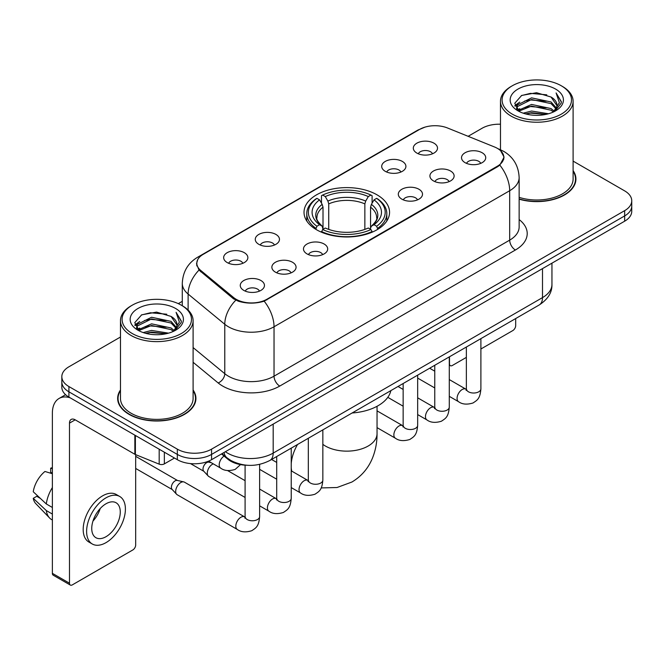 <?xml version="1.0" encoding="UTF-8"?>
<svg xmlns="http://www.w3.org/2000/svg" width="665" height="665" viewBox="0 0 665 665"><rect width="100%" height="100%" fill="white"/><g stroke="black" fill="none" stroke-linecap="round" stroke-linejoin="round"><path stroke-width="1" d="M377.03 194.837A42.768 24.688 0 0 0 330.422 189.483A42.768 24.688 0 0 0 304.021 212.293A42.768 24.688 0 0 0 316.548 229.749A42.768 24.688 0 0 0 363.156 235.102A42.768 24.688 0 0 0 389.557 212.293A42.768 24.688 0 0 0 377.03 194.837M385.243 171.312A12.103 6.991 180 0 1 382.841 169.334A12.103 6.991 180 0 1 386.855 160.656A12.103 6.991 180 0 1 402.367 161.429A12.103 6.991 180 0 1 404.769 169.334A12.103 6.991 180 0 1 385.243 171.312M400.887 172.036A7.265 4.19 0 0 0 398.942 169.999A7.265 4.19 0 0 0 391.785 168.935A7.265 4.19 0 0 0 386.722 172.036M258.81 244.313A12.103 6.991 180 0 1 256.407 242.334A12.103 6.991 180 0 1 260.414 233.648A12.103 6.991 180 0 1 275.925 234.429A12.103 6.991 180 0 1 278.327 242.334A12.103 6.991 180 0 1 258.81 244.313M274.454 245.036A7.265 4.19 0 0 0 272.5 242.999A7.265 4.19 0 0 0 265.343 241.935A7.265 4.19 0 0 0 260.281 245.036M227.197 262.567A12.103 6.991 180 0 1 224.795 260.589A12.103 6.991 180 0 1 228.802 251.902A12.103 6.991 180 0 1 244.313 252.683A12.103 6.991 180 0 1 246.715 260.589A12.103 6.991 180 0 1 227.197 262.567M242.841 263.29A7.265 4.19 0 0 0 240.888 261.245A7.265 4.19 0 0 0 233.739 260.181A7.265 4.19 0 0 0 228.669 263.29M416.855 153.066A12.103 6.991 180 0 1 414.453 151.088A12.103 6.991 180 0 1 418.46 142.401A12.103 6.991 180 0 1 433.971 143.183A12.103 6.991 180 0 1 436.373 151.088A12.103 6.991 180 0 1 416.855 153.066M432.499 153.79A7.265 4.19 0 0 0 430.546 151.745A7.265 4.19 0 0 0 423.397 150.681A7.265 4.19 0 0 0 418.327 153.79M433.464 180.897A12.103 6.991 180 0 1 431.061 178.927A12.103 6.991 180 0 1 435.068 170.24A12.103 6.991 180 0 1 450.579 171.021A12.103 6.991 180 0 1 452.981 178.927A12.103 6.991 180 0 1 433.464 180.897M449.099 181.628A7.265 4.19 0 0 0 447.154 179.583A7.265 4.19 0 0 0 439.997 178.519A7.265 4.19 0 0 0 434.935 181.628M401.851 199.151A12.103 6.991 180 0 1 399.449 197.173A12.103 6.991 180 0 1 403.456 188.486A12.103 6.991 180 0 1 418.967 189.267A12.103 6.991 180 0 1 421.369 197.173A12.103 6.991 180 0 1 401.851 199.151M417.495 199.874A7.265 4.19 0 0 0 415.542 197.829A7.265 4.19 0 0 0 408.393 196.774A7.265 4.19 0 0 0 403.322 199.874M307.022 253.897A12.103 6.991 180 0 1 304.62 251.927A12.103 6.991 180 0 1 308.627 243.24A12.103 6.991 180 0 1 324.138 244.013A12.103 6.991 180 0 1 326.54 251.927A12.103 6.991 180 0 1 307.022 253.897M322.666 254.62A7.265 4.19 0 0 0 320.713 252.584A7.265 4.19 0 0 0 313.556 251.52A7.265 4.19 0 0 0 308.494 254.62M275.41 272.151A12.103 6.991 180 0 1 273.007 270.173A12.103 6.991 180 0 1 277.014 261.486A12.103 6.991 180 0 1 292.525 262.268A12.103 6.991 180 0 1 294.928 270.173A12.103 6.991 180 0 1 275.41 272.151M291.054 272.874A7.265 4.19 0 0 0 289.1 270.83A7.265 4.19 0 0 0 281.952 269.766A7.265 4.19 0 0 0 276.881 272.874M243.797 290.397A12.103 6.991 180 0 1 241.395 288.419A12.103 6.991 180 0 1 245.41 279.741A12.103 6.991 180 0 1 260.921 280.514A12.103 6.991 180 0 1 263.323 288.419A12.103 6.991 180 0 1 243.797 290.397M259.441 291.12A7.265 4.19 0 0 0 257.496 289.084A7.265 4.19 0 0 0 250.339 288.02A7.265 4.19 0 0 0 245.277 291.12M465.068 162.651A12.103 6.991 180 0 1 462.665 160.672A12.103 6.991 180 0 1 466.68 151.986A12.103 6.991 180 0 1 482.183 152.767A12.103 6.991 180 0 1 484.586 160.672A12.103 6.991 180 0 1 465.068 162.651M480.712 163.374A7.265 4.19 0 0 0 478.767 161.329A7.265 4.19 0 0 0 471.61 160.273A7.265 4.19 0 0 0 466.547 163.374M494.511 146.973A21.787 12.577 180 0 1 497.42 148.386A21.787 12.577 180 0 1 503.804 157.281A21.787 12.577 180 0 1 497.42 166.175L266.906 299.258A21.787 12.577 180 0 1 233.656 297.579L200.755 270.456A21.787 12.577 180 0 1 196.815 263.24A21.787 12.577 180 0 1 203.199 254.346L419.632 129.392A21.787 12.577 180 0 1 447.528 127.988L494.511 146.973M247.023 465.251A24.206 13.973 180 0 1 227.979 459.299L221.495 453.954M120.473 389.989A39.135 22.593 0 0 0 117.655 398.418A39.135 22.593 0 0 0 129.118 414.395A39.135 22.593 0 0 0 171.761 419.291A39.135 22.593 0 0 0 195.926 398.418A39.135 22.593 0 0 0 193.099 389.989M118.054 400.455A39.135 22.593 0 0 0 117.921 401.053M500.679 150.797L504.087 157.148L499.822 165.128L497.703 166.657L264.171 301.178C255.535 303.78 246.898 303.78 238.261 301.178L233.373 298.701L199.01 270.09L196.532 263.806L197.646 259.799M120.473 337.022L68.919 366.789A24.206 13.973 0 0 0 61.828 376.673L61.828 387.213A24.206 13.973 0 0 0 68.919 397.096L177.331 459.69L177.331 454.419A24.206 13.973 0 0 0 211.561 454.419L624.659 215.917A24.206 13.973 0 0 0 631.75 206.034A24.206 13.973 0 0 1 624.659 215.917L211.561 454.419A24.206 13.973 0 0 1 177.331 454.419L68.919 391.826L177.331 454.419L177.331 449.149A24.206 13.973 0 0 0 211.561 449.149L624.659 210.647A24.206 13.973 0 0 0 631.75 200.764A24.206 13.973 0 0 0 624.659 190.88L573.105 161.113M61.828 381.943A24.206 13.973 0 0 0 68.919 391.826A24.206 13.973 0 0 1 61.828 381.943M519.141 199.192A39.135 22.593 0 0 0 575.923 179.026A39.135 22.593 0 0 0 573.105 170.597M500.479 124.222A24.206 13.973 0 0 0 482.017 128.295L468.127 136.308M182.285 301.345L178.303 303.639M61.828 376.673A24.206 13.973 0 0 0 68.919 386.556L177.331 449.149M195.66 401.053A39.135 22.593 0 0 0 195.518 400.455M575.657 181.661A39.135 22.593 0 0 0 575.524 181.055M177.331 459.69A24.206 13.973 0 0 0 211.561 459.69L624.659 221.187A24.206 13.973 0 0 0 631.75 211.304L631.75 200.764M449.282 363.705L449.49 363.83A4.032 2.328 120 0 0 450.33 365.675A4.032 2.328 120 0 0 452.35 365.476L466.365 357.379M480.895 349L512.823 330.563A4.032 2.328 120 0 0 515.683 325.617L515.683 318.56M449.49 363.83L449.49 356.773M512.258 114.131A34.696 20.033 0 0 0 561.327 114.131A34.696 20.033 0 0 0 561.327 85.793L562.465 86.458A36.309 20.964 0 0 1 573.105 101.28A36.309 20.964 0 0 1 550.687 120.648A36.309 20.964 0 0 1 511.119 116.101A36.309 20.964 0 0 1 500.479 101.28A36.309 20.964 0 0 1 511.119 86.458L512.258 85.793A34.696 20.033 0 0 0 512.258 114.131M519.141 197.347A36.309 20.964 0 0 0 573.105 179.026L573.105 101.28M519.141 198.926A38.728 22.361 0 0 0 575.524 179.026A38.728 22.361 0 0 0 573.105 171.246M523.197 113.183L531.568 111.038L548.542 113.757M525.591 113.915L531.568 112.684L546.065 114.372L530.437 113.133L525.757 113.956M517.985 110.498L531.568 104.447L551.052 108.561L554.194 111.163M518.808 111.18L531.568 106.092L551.052 110.207L553.322 111.944M516.855 109.368L517.304 104.995L531.568 97.863L551.052 101.969L556.389 108.021M516.68 108.57L517.304 106.641L531.568 99.509L551.052 103.615L556.007 108.811M553.114 112.111A20.174 11.646 0 0 0 556.962 105.27A20.174 11.646 0 0 0 551.052 97.032L556.954 105.66M555.624 89.093A26.625 15.37 0 0 0 518.018 89.06A26.625 15.37 0 0 0 517.844 110.764A26.625 15.37 0 0 0 517.96 110.831A26.625 15.37 0 0 0 555.732 110.764A26.625 15.37 0 0 0 555.624 89.093M551.052 97.032L536.564 92.709L521.668 95.444L514.76 103.25L519.34 111.562M554.768 111.304L561.202 103.142L561.327 101.678L556.098 92.934L559.39 102.734L553.33 112.011M562.465 86.458L561.327 85.793A34.696 20.033 0 0 0 512.258 85.793M556.098 92.934L561.327 102.011M521.318 95.619L530.437 93.366L546.78 94.829M515.026 106.217L518.002 103.881M524.552 101.097L530.437 99.95L546.198 101.246M524.552 107.68L530.437 106.541L546.198 107.838M514.851 105.569L519.739 102.094M517.453 109.999L519.739 108.686M315.784 229.3L316.931 226.241A38.412 22.178 0 0 1 316.931 198.345L319.566 199.874A34.696 20.033 0 0 0 319.566 224.712L322.176 226.2L323.015 229.309M323.015 228.045L323.015 207.181L322.176 204.363L319.566 199.874M321.486 203.174L321.486 195.71L322.633 195.053A38.412 22.178 0 0 1 370.945 195.053L368.302 196.574A34.696 20.033 0 0 0 325.276 196.574L327.878 201.071L328.726 203.889L328.726 229.4M364.852 229.4L364.852 203.889L365.7 201.071L368.302 196.574M352.126 412.982A44.38 25.619 0 0 0 390.845 390.629M321.486 231.511A40.025 23.109 0 0 0 372.092 231.511L370.945 229.533A38.412 22.178 0 0 1 322.633 229.533L321.486 232.201M372.092 232.201L372.092 231.511M316.931 198.345L315.784 199.001A40.025 23.109 0 0 0 306.765 213.615A40.025 23.109 0 0 0 315.784 228.22M370.945 195.053L372.092 195.71L372.092 203.174M322.633 229.533L325.276 228.012A34.696 20.033 0 0 0 368.302 228.012L370.945 229.533M319.566 224.712L316.931 226.241M325.276 196.574L322.633 195.053M322.176 204.363A31.039 17.922 0 0 0 322.176 226.2L322.326 226.291C317.912 222.027 316.116 219.134 316.931 217.613A29.859 17.24 0 0 1 323.015 207.181M377.795 228.22A40.025 23.109 0 0 0 386.814 213.615A40.025 23.109 0 0 0 377.795 199.001L376.648 198.345A38.412 22.178 0 0 1 376.648 226.241L377.795 229.3M376.648 226.241L374.013 224.712A34.696 20.033 0 0 0 374.013 199.874L376.648 198.345M374.013 199.874L371.403 204.363L370.563 207.181L370.563 228.045L371.403 226.2L374.013 224.712M370.563 207.181A29.859 17.24 0 0 1 376.648 217.613C377.454 219.142 375.659 222.044 371.253 226.291L371.403 226.2A31.039 17.922 0 0 0 371.403 204.363M370.563 229.309L370.563 228.045M245.094 497.453L208.785 476.489A7.265 4.19 -60 0 1 208.203 476.015A7.265 4.19 -60 0 1 207.281 473.164A7.265 4.19 -60 0 1 212.418 464.27A7.265 4.19 -60 0 1 213.274 463.862M208.203 476.015L203.665 471.111A5.245 3.026 -60 0 1 203.008 469.049A5.245 3.026 -60 0 1 206.715 462.624A5.245 3.026 -60 0 1 208.835 462.167L211.312 462.724M259.624 464.386L259.624 516.58C258.793 526.821 255.842 527.919 251.786 530.712C245.792 532.565 240.963 532.15 237.314 529.456L177.181 494.735A7.265 4.19 -60 0 1 176.591 494.27A7.265 4.19 -60 0 1 175.676 491.41A7.265 4.19 -60 0 1 180.805 482.516A7.265 4.19 -60 0 1 183.739 481.892A7.265 4.19 -60 0 1 184.438 482.158L245.077 517.146M176.591 494.27L172.06 489.357A5.245 3.026 -60 0 1 171.395 487.295A5.245 3.026 -60 0 1 175.103 480.87A5.245 3.026 -60 0 1 177.222 480.413L183.739 481.892M164.346 452.192L164.346 463.887L174.479 458.044M70.124 397.795A32.277 18.637 -120 0 0 59.06 398.468A32.277 18.637 -120 0 0 52.369 413.239L52.369 573.338L69.492 583.222L69.492 423.123A8.071 4.655 60 0 1 71.163 419.432A8.071 4.655 60 0 1 75.195 419.831L134.854 454.278L134.854 435.168M69.492 583.222A4.032 2.328 120 0 0 70.324 585.067L53.208 575.192A4.032 2.328 -60 0 1 52.369 573.338M70.324 585.067A4.032 2.328 120 0 0 72.344 584.868L132.825 549.955A4.032 2.328 120 0 0 135.677 545.009L135.677 454.652M164.346 463.887A4.032 2.328 180 0 1 159.184 464.153L135.394 454.536A4.032 2.328 180 0 1 134.854 454.278M106.009 536.705A20.174 11.646 120 0 0 119.185 518.933A20.174 11.646 120 0 0 116.092 502.765A20.174 11.646 120 0 0 106.009 503.771A20.174 11.646 120 0 0 92.826 521.543A20.174 11.646 120 0 0 95.918 537.711A20.174 11.646 120 0 0 106.009 536.705M92.975 521.069A20.174 11.646 120 0 0 100.216 508.534M52.369 468.7L50.665 468.177L50.665 472.233L52.369 473.222M119.725 496.481L116.3 494.502A27.431 15.844 120 0 0 102.585 495.857A27.431 15.844 120 0 0 84.663 520.038A27.431 15.844 120 0 0 88.869 542.025L92.285 543.995A27.431 15.844 120 0 0 106.009 542.64A27.431 15.844 120 0 0 123.931 518.459A27.431 15.844 120 0 0 119.725 496.481A27.431 15.844 120 0 0 106.009 497.836A27.431 15.844 120 0 0 88.088 522.017A27.431 15.844 120 0 0 92.285 543.995M52.369 487.561A26.625 15.37 120 0 0 46.317 503.97L33.25 491.751A20.981 12.111 120 0 1 44.954 471.477L52.369 473.721M52.369 507.47L46.317 503.97M40.316 498.368L36.758 496.314L33.25 498.334L46.317 510.562L52.369 514.053M46.317 510.562A26.625 15.37 120 0 0 49.601 517.993A26.625 15.37 120 0 0 51.612 519.581L52.369 520.022M52.369 467.703A20.981 12.111 120 0 0 50.665 468.177M33.25 498.334A20.981 12.111 120 0 0 35.727 503.555L49.601 517.993M132.252 333.522A34.696 20.033 0 0 0 181.321 333.522A34.696 20.033 0 0 0 181.321 305.193L182.468 305.85A36.309 20.964 0 0 1 193.099 320.671A36.309 20.964 0 0 1 170.681 340.039A36.309 20.964 0 0 1 131.113 335.493A36.309 20.964 0 0 1 120.473 320.671A36.309 20.964 0 0 1 131.113 305.85L132.252 305.193A34.696 20.033 0 0 0 132.252 333.522M120.473 320.671L120.473 398.418A36.309 20.964 0 0 0 131.113 413.239A36.309 20.964 0 0 0 170.681 417.786A36.309 20.964 0 0 0 193.099 398.418L193.099 320.671M120.473 390.638A38.728 22.361 0 0 0 118.054 398.418A38.728 22.361 0 0 0 129.401 414.228A38.728 22.361 0 0 0 171.612 419.075A38.728 22.361 0 0 0 195.518 398.418A38.728 22.361 0 0 0 193.099 390.638M143.191 332.575L151.57 330.43L168.544 333.148M145.593 333.306L151.57 332.076L166.059 333.764M137.971 329.882L151.57 323.838L171.055 327.953L174.188 330.555M138.81 330.572L151.57 325.484L171.055 329.599L173.316 331.336M136.857 328.759L137.306 324.387L151.57 317.255L171.055 321.361L176.391 327.413M136.674 327.961L137.306 326.033L151.57 318.901L171.055 323.015L176.009 328.202M173.116 331.503A20.174 11.646 0 0 0 176.965 324.661A20.174 11.646 0 0 0 171.055 316.424L176.948 325.06M175.618 308.485A26.625 15.37 0 0 0 138.021 308.452A26.625 15.37 0 0 0 137.846 330.156A26.625 15.37 0 0 0 137.963 330.222A26.625 15.37 0 0 0 175.735 330.156A26.625 15.37 0 0 0 175.618 308.485M171.055 316.424L156.558 312.101L141.662 314.836L134.762 322.641L139.334 330.962M174.762 330.696L181.196 322.533L181.329 321.07L176.092 312.326L179.392 322.126L173.324 331.403M182.468 305.85L181.321 305.193A34.696 20.033 0 0 0 132.252 305.193M176.092 312.326L181.321 321.403M141.321 315.01L150.44 312.758L166.782 314.221M135.02 325.609L137.996 323.273M144.554 320.488L150.44 319.35L166.2 320.638M144.554 327.072L150.44 325.933L166.2 327.23M145.76 333.348L150.44 332.525L166.042 333.772M134.854 324.961L139.733 321.486M137.447 329.391L139.733 328.078M200.755 270.456L200.755 271.81M233.656 297.579L233.656 298.926M266.906 299.258L266.906 299.907M497.42 166.175L497.42 166.824M227.979 458.584L227.979 459.299M519.141 219.566A40.349 23.292 180 0 1 515.392 250.015L279.749 386.066A8.071 4.655 60 0 1 274.038 376.182L509.689 240.132A32.277 18.637 0 0 0 519.141 226.956L519.141 177.538A32.277 18.637 180 0 1 509.689 190.714A28.246 16.309 -120 0 0 499.822 165.128M279.749 386.066A40.349 23.292 180 0 1 222.692 386.066A40.349 23.292 180 0 1 218.17 382.957L193.099 362.284M235.784 300.198A28.246 18.886 129.5 0 0 224.778 324.279L224.778 373.688A32.277 18.637 0 0 0 228.394 376.182A32.277 18.637 0 0 0 274.038 376.182L274.038 326.764A32.277 18.637 180 0 1 228.394 326.764A32.277 18.637 180 0 1 224.778 324.279L188.12 294.055A32.277 18.637 180 0 1 182.285 283.365L182.285 305.742M519.141 177.538C518.592 165.934 513.496 157.231 503.837 151.437L499.764 149.45A28.246 13.225 112 0 0 498.559 149.101M264.171 301.178A28.246 16.309 60 0 1 274.038 326.764L509.689 190.714L509.689 240.132A8.071 4.655 60 0 0 515.392 250.015M200.631 256.133A28.246 16.309 -120 0 0 197.588 257.264C187.929 263.057 182.833 271.761 182.285 283.365M197.588 257.264L417.537 130.274A28.246 16.309 60 0 1 419.682 129.367M199.01 270.09A28.246 18.886 129.5 0 0 188.12 294.055L188.12 310.081M211.561 449.149L211.561 459.69M624.659 210.647L624.659 221.187M68.919 386.556L68.919 397.096M193.099 347.571L224.778 373.688A8.071 5.395 -50.5 0 1 218.17 382.957M225.369 451.718A32.277 18.637 0 0 0 227.538 453.098A32.277 18.637 0 0 0 273.182 453.098L542.499 297.612A32.277 18.637 0 0 0 551.95 284.437C552.183 292.45 547.918 299.3 539.157 305.002L269.84 460.488A16.135 9.318 60 0 0 273.182 453.098L273.182 424.112M542.499 268.627L542.499 297.612A16.135 9.318 60 0 1 539.157 305.002M224.063 452.474A16.135 10.798 129.5 0 0 226.873 457.72L221.977 453.68M377.047 406.29L377.047 433.663A30.258 17.473 180 0 1 368.186 446.024A30.258 17.473 180 0 1 325.393 446.024A30.258 17.473 180 0 1 322.841 444.345M291.727 471.103A30.258 17.473 -60 0 1 291.228 467.786M291.228 463.705A30.258 17.473 -60 0 1 297.538 444.494M364.852 203.889A29.859 17.24 0 0 0 328.726 203.889M365.7 201.071A31.039 17.922 0 0 0 327.878 201.071M480.895 338.643L480.895 388.834A7.265 4.19 180 0 1 478.434 391.976A7.265 4.19 180 0 1 468.493 391.801A7.265 4.19 180 0 1 466.365 388.834L466.132 390.405L466.78 389.865M480.895 388.834C480.064 399.075 477.113 400.172 473.056 402.965C467.054 404.819 462.233 404.403 458.584 401.71A7.265 4.19 -60 0 1 457.47 395.891A7.265 4.19 -60 0 1 462.217 389.49A7.265 4.19 -60 0 1 462.541 389.316A7.265 4.19 -60 0 1 465.849 389.133L466.348 389.391M449.282 356.889L449.282 407.08A7.265 4.19 180 0 1 446.822 410.23A7.265 4.19 180 0 1 436.88 410.047A7.265 4.19 180 0 1 434.76 407.08L434.519 408.651L435.176 408.111M449.282 407.08C448.459 417.321 445.5 418.418 441.444 421.211C435.45 423.073 430.621 422.649 426.98 419.964A7.265 4.19 -60 0 1 425.866 414.137A7.265 4.19 -60 0 1 430.604 407.745A7.265 4.19 -60 0 1 430.928 407.57A7.265 4.19 -60 0 1 434.237 407.379L434.735 407.645M417.67 375.143L417.67 425.334A7.265 4.19 180 0 1 415.209 428.476A7.265 4.19 180 0 1 405.276 428.293A7.265 4.19 180 0 1 403.148 425.334L402.915 426.897L403.564 426.365M417.67 425.334C416.847 435.575 413.896 436.664 409.84 439.465C403.838 441.319 399.017 440.903 395.367 438.21A7.265 4.19 -60 0 1 394.254 432.391A7.265 4.19 -60 0 1 399 425.991A7.265 4.19 -60 0 1 399.316 425.816A7.265 4.19 -60 0 1 402.624 425.633L403.123 425.891M322.841 429.889L322.841 480.08A7.265 4.19 180 0 1 320.38 483.231A7.265 4.19 180 0 1 310.447 483.048A7.265 4.19 180 0 1 308.319 480.08L308.086 481.651L308.735 481.111M322.841 480.08C322.018 490.321 319.067 491.418 315.01 494.211C309.009 496.065 304.188 495.649 300.538 492.956A7.265 4.19 -60 0 1 299.425 487.137A7.265 4.19 -60 0 1 304.171 480.737A7.265 4.19 -60 0 1 304.487 480.562A7.265 4.19 -60 0 1 307.795 480.379L308.294 480.645M291.228 448.144L291.228 498.334A7.265 4.19 180 0 1 288.768 501.476A7.265 4.19 180 0 1 278.834 501.294A7.265 4.19 180 0 1 276.707 498.334L276.474 499.897L277.122 499.365M291.228 498.334C290.406 508.575 287.455 509.664 283.398 512.466C277.396 514.319 272.575 513.904 268.926 511.21A7.265 4.19 -60 0 1 267.812 505.392A7.265 4.19 -60 0 1 272.559 498.991A7.265 4.19 -60 0 1 272.883 498.817A7.265 4.19 -60 0 1 276.191 498.634L276.682 498.891M259.624 516.58A7.265 4.19 180 0 1 257.164 519.722A7.265 4.19 180 0 1 247.222 519.548A7.265 4.19 180 0 1 245.094 516.58L244.861 518.151L245.51 517.611M237.314 529.456A7.265 4.19 -60 0 1 236.2 523.638A7.265 4.19 -60 0 1 240.946 517.237A7.265 4.19 -60 0 1 241.27 517.062A7.265 4.19 -60 0 1 244.579 516.88M208.586 461.153L220.714 468.152A7.265 4.19 -60 0 1 219.55 462.499A7.265 4.19 -60 0 1 224.088 456.09M69.492 423.123L75.195 419.831M135.394 435.475L135.394 454.536M159.184 464.153L159.184 449.207M196.815 263.24L196.815 265.917M503.804 157.281L503.804 159.201M417.537 130.274L424.918 127.148M499.764 149.45L498.01 148.736M269.84 460.488C256.856 467.013 243.872 467.013 230.88 460.488L226.873 457.72M551.95 284.437L551.95 263.165M450.33 365.675L449.282 365.068M575.524 182.26L575.524 179.026M516.622 109.085L516.622 107.747M500.479 149.75L500.479 101.28M377.047 433.663C377.097 442.292 375.559 450.446 372.45 458.152C368.227 468.401 361.369 476.364 351.893 482.034L337.039 487.512L321.178 487.927M306.765 220.996L306.765 213.615M386.814 220.996L386.814 213.615M458.584 401.71L449.282 396.34M434.76 387.953L417.67 378.086M466.365 347.03L466.365 388.834M465.849 389.133L449.282 379.565M434.76 371.178L429.64 368.227M426.98 419.964L417.67 414.586M403.148 406.199L387.803 397.346M434.76 365.276L434.76 407.08M434.237 407.379L417.67 397.82M403.148 389.432L398.036 386.481M395.367 438.21L377.047 427.637M403.148 383.53L403.148 425.334M402.624 425.633L377.047 410.862M300.538 492.956L291.228 487.586M276.707 479.199L259.624 469.34M308.319 438.277L308.319 480.08M307.795 480.379L291.228 470.82M276.707 462.433L271.594 459.482M268.926 511.21L259.624 505.841M190.489 463.596L203.856 471.31M276.707 456.523L276.707 498.334M276.191 498.634L259.624 489.066M245.094 480.679L227.571 470.562M207.788 461.468L209.101 462.225M135.677 468.451L172.243 489.565M245.094 465.176L245.094 516.58M135.677 456.34L177.489 480.479M220.714 468.152C224.288 470.837 229.117 471.252 235.186 469.407L240.531 464.611M59.06 398.468L65.586 394.694M195.518 401.652L195.518 398.418M136.616 328.477L136.616 327.138M118.054 401.652L118.054 398.418"/></g></svg>

